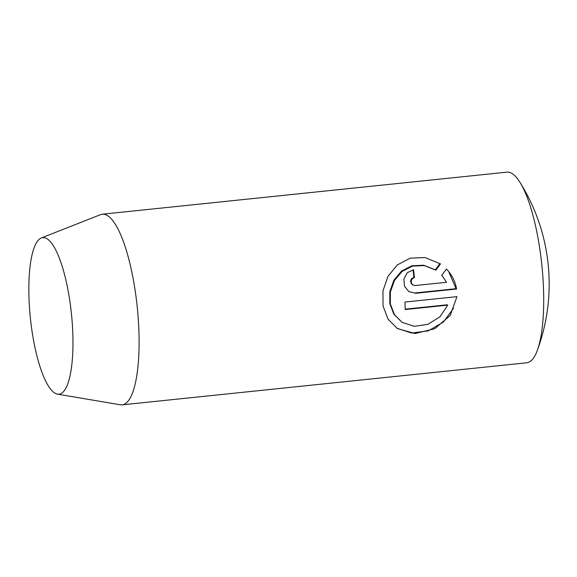 <?xml version="1.0" encoding="UTF-8"?>
<svg xmlns="http://www.w3.org/2000/svg" width="577" height="577" viewBox="0 0 577 577"><rect width="100%" height="100%" fill="white"/><g stroke="black" fill="none" stroke-linecap="round" stroke-linejoin="round"><path stroke-width="0.87" d="M122.136 404.852L526.743 362.789A95.832 25.128 -95.9 0 0 537.338 350.347A95.832 25.128 -95.9 0 0 541.825 264.872A95.832 25.128 -95.9 0 0 519.848 182.144A95.832 25.128 -95.9 0 0 512.246 173.634A95.832 25.128 -95.9 0 0 506.923 172.148L102.317 214.211A95.832 25.128 84.1 0 1 107.639 215.697A95.832 25.128 84.1 0 1 138.105 316.744A95.832 25.128 84.1 0 1 122.136 404.852A95.832 25.128 84.1 0 1 120.29 404.787L57.534 394.141A78.71 20.635 84.1 0 1 54.678 392.98A78.71 20.635 84.1 0 1 29.881 312.828A78.71 20.635 84.1 0 1 41.299 237.976A78.71 20.635 84.1 0 1 47.141 238.835A78.71 20.635 84.1 0 1 72.363 324.671A78.71 20.635 84.1 0 1 57.534 394.141M440.46 263.92L435.887 270.18L424.34 265.593L412.562 266.098L402.119 271.406L394.437 280.537L390.355 291.991L390.355 304.05L394.459 314.66L402.082 322.341L414.286 326.33L427.903 324.346L439.962 316.831L447.73 305.132L405.162 309.56A95.832 25.128 -95.9 0 0 404.953 302.06L456.962 296.65L450.197 315.511L434.669 328.767L415.065 333.542L397.38 328.558L388.061 319.153L383.02 305.918L382.984 290.822L387.96 276.376L397.337 264.893L410.225 258.164L425.04 257.522L440.46 263.92L439.905 263.559L435.332 269.827M414.452 277.71L413.262 278.049L411.509 279.831L411.177 282.434L412.468 284.692L414.791 285.572L446.576 282.29L441.787 275.243L446.461 269.048C451.885 274.724 455.26 281.381 456.58 289.034L415.75 293.282L408.877 291.659L404.47 286.192L403.871 279.008L407.247 272.719L413.529 269.748A95.832 25.128 84.1 0 1 414.452 277.71L413.911 277.364A93.914 24.623 -95.9 0 0 413.031 269.812M41.299 237.976L100.528 214.658A95.832 25.128 84.1 0 1 102.317 214.211M412.887 285.002L411.358 283.733L410.557 281.273L411.408 278.778L413.911 277.364M415.75 293.282L415.224 292.936L456.054 288.695L456.58 289.034M456.054 288.695L449.007 272.337M402.082 322.341L393.918 314.314L389.828 303.726L389.821 291.659L393.903 280.184L401.57 271.053L411.985 265.745L423.778 265.232L435.498 269.928M405.155 309.164L447.197 304.793L447.73 305.132M396.962 328.277L411.632 333.044L428.322 330.837L443.388 322.089L453.529 308.32M537.338 350.347A191.665 191.665 0 0 0 519.848 182.144M396.825 328.198L397.38 328.558"/></g></svg>

